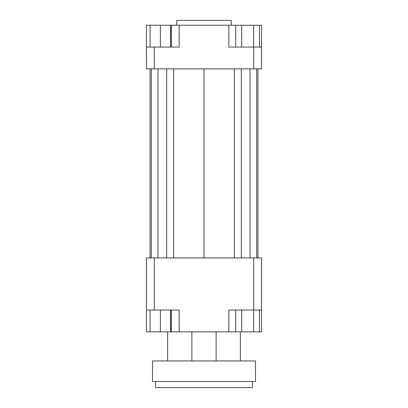 <?xml version="1.0" encoding="UTF-8"?>
<svg xmlns="http://www.w3.org/2000/svg" width="408" height="408" viewBox="0 0 408 408"><rect width="100%" height="100%" fill="white"/><g stroke="black" fill="none" stroke-linecap="round" stroke-linejoin="round"><path stroke-width="0.61" d="M146.436 310.039L154.311 310.039L154.311 257.927L146.436 257.927L146.436 331.852L150.073 331.852L150.073 310.039M154.311 310.039L179.158 310.039L179.158 331.852L228.842 331.852L228.842 310.039L261.564 310.039L261.564 257.927L253.689 257.927L253.689 310.039M253.689 257.927L154.311 257.927M261.564 310.039L261.564 331.852L259.524 331.852L259.524 310.039M228.842 331.852L235.732 331.852L235.732 310.039M171.278 310.039L171.278 331.852L179.158 331.852M253.689 68.876L261.564 68.876L261.564 47.063L253.689 47.063L253.689 68.876L154.311 68.876L154.311 47.063L146.436 47.063L146.436 68.876L154.311 68.876M253.689 47.063L228.842 47.063L228.842 25.245L179.158 25.245L179.158 47.063L154.311 47.063M146.436 47.063L146.436 25.245L150.073 25.245L150.073 47.063M253.577 47.063L253.577 25.245L228.842 25.245M179.158 25.245L171.278 25.245L171.278 47.063M150.073 25.245L171.278 25.245M170.671 25.245L170.671 47.063M160.375 25.245L160.375 47.063M241.679 25.245L241.679 47.063M235.732 25.245L235.732 47.063M253.577 25.245L259.524 25.245L259.524 47.063M259.524 25.245L261.564 25.245L261.564 47.063M171.278 331.852L170.671 331.852L170.671 310.039M170.671 331.852L160.375 331.852L160.375 310.039M160.375 331.852L150.073 331.852M259.524 331.852L241.679 331.852L241.679 310.039M253.577 331.852L253.577 310.039M241.679 331.852L235.732 331.852M231.27 25.245L231.27 20.4L176.73 20.4L176.73 25.245M257.948 68.876L257.948 257.927M150.052 257.927L150.052 68.876M173.614 68.876L173.614 257.927M204 68.876L204 257.927M166.709 68.876L166.709 257.927M157.947 68.876L157.947 257.927M151.281 68.876L151.281 257.927M256.719 68.876L256.719 257.927M250.053 68.876L250.053 257.927M241.291 68.876L241.291 257.927M234.386 68.876L234.386 257.927M155.524 381.541L155.524 387.6L252.476 387.6L252.476 381.541M152.495 381.541L255.505 381.541L255.505 360.937L152.495 360.937L152.495 381.541M191.882 331.852L191.882 360.937M240.358 331.852L240.358 360.937M167.642 331.852L167.642 360.937M216.118 331.852L216.118 360.937"/></g></svg>
